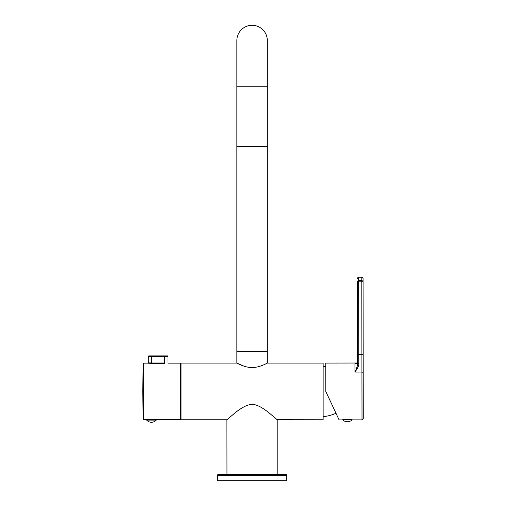 <?xml version="1.0" encoding="UTF-8"?>
<svg xmlns="http://www.w3.org/2000/svg" width="506" height="506" viewBox="0 0 506 506"><rect width="100%" height="100%" fill="white"/><g stroke="black" fill="none" stroke-linecap="round" stroke-linejoin="round"><path stroke-width="0.76" d="M147.935 363.144L148.29 362.758L148.29 356.287L151.781 356.287L151.781 355.908L148.675 355.908L167.581 355.908L164.469 355.908L164.469 363.023C168.972 362.739 168.972 362.739 164.469 363.023L151.762 363.023C147.278 362.739 147.278 362.739 151.781 363.023L151.781 356.287L167.96 356.287L167.581 355.908M149.605 362.922L149.2 362.878M151.781 363.023L151.756 363.397C146.778 363.118 146.778 363.118 151.781 363.397L164.469 363.397C169.472 363.118 169.472 363.118 164.469 363.397L164.469 363.023M180.648 391.435L180.648 363.523L180.269 363.137L180.269 419.733L180.648 419.354L180.648 391.435M151.465 419.455C146.487 419.752 146.487 419.752 151.465 419.455C156.436 419.752 156.436 419.752 151.465 419.455M155.336 419.733L154.956 419.733M146.645 420.113L146.645 419.733L156.284 419.733L156.284 420.113A6.47 6.47 0 0 1 146.645 420.113L156.284 420.113M286.788 480.7L217.384 480.7L217.384 475.627L286.788 475.627L286.788 480.7M286.788 475.627A1.271 1.271 0 0 0 285.517 474.356L218.649 474.356A1.271 1.271 0 0 0 217.384 475.627M252.083 474.356L277.206 474.356L277.206 419.74L323.138 419.797L323.138 363.074L267.313 363.074L266.618 363.441M226.96 474.356L226.897 419.797L234.386 413.421C241.805 407.355 247.7 404.37 252.077 404.471C256.118 404.262 261.754 407.033 268.983 412.776L277.269 419.797M244.151 366.23L236.859 363.074L181.028 363.074L181.028 419.797L226.897 419.797M252.083 367.514C244.777 367.723 236.359 362.821 236.859 363.08C236.005 362.6 244.524 367.704 252.083 367.514C259.395 367.723 267.813 362.821 267.307 363.08C268.167 362.6 259.648 367.704 252.083 367.514M323.138 416.621A38.064 38.064 0 0 0 335.978 413.231L339.102 419.898L342.467 419.898C342.164 419.423 352.669 419.411 352.366 419.879L352.056 419.828A6.47 6.47 0 0 1 342.783 419.841M323.138 366.249A38.064 38.064 0 0 1 325.769 366.559M236.859 363.074L236.859 351.651L267.313 351.651L267.313 363.074M181.028 418.399L180.648 418.399M181.028 364.472L180.648 364.472M361.796 277.25L361.803 280.678A1.271 1.113 179.9 0 1 363.074 281.785L363.207 372.916A1.271 0.867 179.9 0 0 361.942 372.055L354.959 372.062C356.875 367.83 357.717 365.149 357.483 364.016L357.362 281.798A1.271 1.113 -0.1 0 1 358.627 280.685L358.627 277.25L361.796 277.25C362.106 276.921 362.53 277.345 363.068 278.515L363.074 281.785L361.803 281.791L361.91 354.738L362.011 419.866L363.276 418.595L363.207 372.916L363.276 418.595M363.188 360.898L363.182 354.738L358.741 354.744L358.627 280.685L361.803 280.678L361.803 281.791L357.362 281.798L357.483 360.911M339.102 419.898L325.807 391.499L325.763 363.074L356.97 363.03M352.366 419.879L362.011 419.866M357.483 363.985L357.375 365.338M344.238 419.638L350.601 419.632M335.978 413.231L325.807 391.499M354.946 364.073L354.959 372.062C357.812 368.052 359.077 365.224 358.754 363.574L358.741 354.744L357.47 354.744L357.483 361.765L356.888 363.131L354.946 364.073L354.953 365.674M358.754 363.574A1.271 0.443 -0.1 0 0 357.483 364.016L357.483 361.765L356.888 363.131M264.012 146.474L240.16 146.474M236.859 146.474L236.859 351.398L267.313 351.398L267.313 146.474L236.859 146.474L236.859 40.524A15.224 15.224 0 0 1 252.083 25.3A15.224 15.224 0 0 0 236.859 40.524A15.224 15.224 0 0 1 252.083 25.3A15.224 15.224 0 0 1 267.313 40.524A15.224 15.224 0 0 0 252.083 25.3A15.224 15.224 0 0 1 267.313 40.524L267.313 86.203L236.859 86.203M267.313 146.474L267.313 40.524M147.594 419.733L143.59 419.733L143.59 363.137L147.91 363.137M143.211 419.36L143.211 363.517L142.724 391.435L143.211 419.36L143.59 419.733M148.29 356.287L148.675 355.908M180.269 363.137L168.34 363.137L167.96 362.758L167.96 356.287M156.284 419.733L180.269 419.733M143.59 363.137L143.211 363.517M358.627 277.25C358.318 276.927 357.894 277.351 357.356 278.521M356.951 363.03L357.356 362.479M357.413 362.309L357.483 361.834"/></g></svg>
